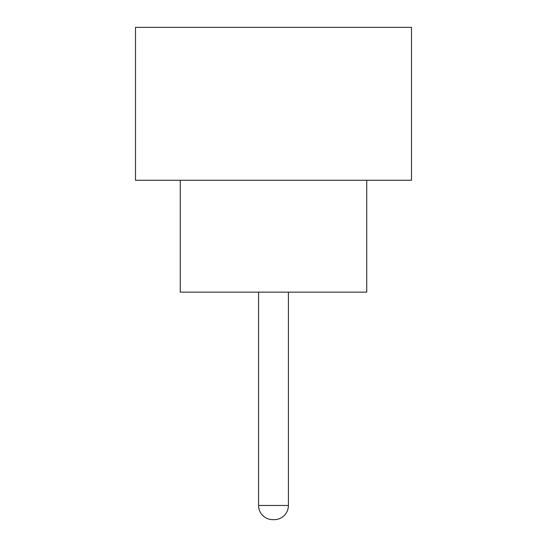 <?xml version="1.0" encoding="UTF-8"?>
<svg xmlns="http://www.w3.org/2000/svg" width="547" height="547" viewBox="0 0 547 547"><rect width="100%" height="100%" fill="white"/><g stroke="black" fill="none" stroke-linecap="round" stroke-linejoin="round"><path stroke-width="0.82" d="M258.581 292.146L258.581 505.476L288.419 505.476L288.419 292.146M258.581 505.476A14.174 14.174 0 0 0 272.755 519.65L274.245 519.65L272.755 519.65M288.419 505.476A14.174 14.174 0 0 1 274.245 519.65M180.264 180.264L180.264 292.146L366.736 292.146L366.736 180.264M411.494 180.264L135.506 180.264L135.506 27.35L411.494 27.35L411.494 180.264"/></g></svg>
